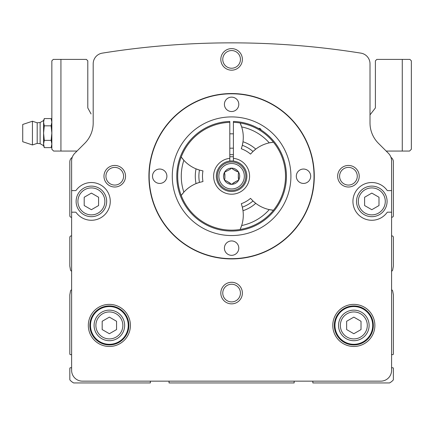 <?xml version="1.0" encoding="UTF-8"?>
<svg xmlns="http://www.w3.org/2000/svg" width="433" height="433" viewBox="0 0 433 433"><rect width="100%" height="100%" fill="white"/><g stroke="black" fill="none" stroke-linecap="round" stroke-linejoin="round"><path stroke-width="0.65" d="M93.192 63.792L93.192 122.977A28.762 28.762 0 0 1 84.765 143.312L74.779 153.298A10.787 10.787 0 0 0 71.618 160.924L71.618 189.892A0.72 0.72 0 0 0 72.338 190.612L75.531 190.612A0.72 0.72 0 0 0 76.116 190.314A18.873 18.873 0 0 1 104.017 187.37A18.873 18.873 0 0 1 104.017 215.428A18.873 18.873 0 0 1 76.116 212.479A0.72 0.72 0 0 0 75.531 212.181L72.338 212.181A0.72 0.72 0 0 0 71.618 212.901L71.618 370.361A10.787 10.787 0 0 0 82.405 381.148L380.791 381.148A10.787 10.787 0 0 0 391.578 370.361L391.578 212.901A0.72 0.72 0 0 0 390.858 212.181L387.665 212.181A0.72 0.72 0 0 0 387.08 212.479A18.873 18.873 0 0 1 359.179 215.428A18.873 18.873 0 0 1 359.179 187.37A18.873 18.873 0 0 1 387.08 190.314A0.72 0.72 0 0 0 387.665 190.612L390.858 190.612A0.72 0.72 0 0 0 391.578 189.892L391.578 160.924A10.787 10.787 0 0 0 388.417 153.298L378.431 143.312A28.762 28.762 0 0 1 370.009 122.977L370.009 63.792A10.787 10.787 0 0 0 360.927 53.14A818.224 818.224 0 0 0 102.269 53.14A10.787 10.787 0 0 0 93.192 63.792M130.414 325.427A21.049 21.049 0 0 0 98.843 307.197A21.049 21.049 0 0 0 98.843 343.656A21.049 21.049 0 0 0 130.414 325.427M374.875 325.427A21.049 21.049 0 0 0 343.304 307.197A21.049 21.049 0 0 0 343.304 343.656A21.049 21.049 0 0 0 374.875 325.427M337.653 176.231A10.787 10.787 0 0 1 353.831 166.894A10.787 10.787 0 0 1 353.831 185.573A10.787 10.787 0 0 1 337.653 176.231M220.814 293.071A10.787 10.787 0 0 1 236.992 283.729A10.787 10.787 0 0 1 236.992 302.413A10.787 10.787 0 0 1 220.814 293.071M103.974 176.231A10.787 10.787 0 0 1 120.152 166.894A10.787 10.787 0 0 1 120.152 185.573A10.787 10.787 0 0 1 103.974 176.231M220.814 59.397A10.787 10.787 0 0 1 236.992 50.055A10.787 10.787 0 0 1 236.992 68.733A10.787 10.787 0 0 1 220.814 59.397M71.618 160.924L71.618 217.214L71.261 217.214A1.44 1.44 0 0 1 69.821 215.78L69.821 161.85A5.391 5.391 0 0 1 72.224 157.363M390.972 157.363A5.391 5.391 0 0 1 393.375 161.85L393.375 215.78A1.44 1.44 0 0 1 391.935 217.214L391.578 217.214L391.578 160.924M60.929 151.068L53.643 151.068L51.846 149.271L51.846 60.831L53.286 59.397L60.929 59.397L60.929 151.068L77.014 151.068L74.779 153.298M71.618 289.866A1.44 1.44 0 0 0 70.503 291.025L69.821 294.868L69.821 353.967A0.72 0.72 0 0 0 70.731 354.665L71.618 354.421M71.618 235.909L71.261 235.909A1.44 1.44 0 0 0 69.821 237.349L69.821 266.106L70.503 269.954A1.44 1.44 0 0 0 71.618 271.112M169.043 381.148L169.043 382.945L294.153 382.945L294.153 381.148M71.618 367.969L70.731 367.731A0.72 0.72 0 0 0 69.821 368.423L69.821 379.46A1.077 1.077 0 0 0 70.114 380.196A14.381 14.381 0 0 0 73.648 382.945L150.354 382.945L150.354 381.148M391.578 271.112A1.44 1.44 0 0 0 392.699 269.954L393.375 266.106L393.375 237.349A1.44 1.44 0 0 0 391.935 235.909L391.578 235.909M391.578 354.421L392.471 354.665A0.72 0.72 0 0 0 393.375 353.967L393.375 294.868L392.699 291.025A1.44 1.44 0 0 0 391.578 289.866M312.848 381.148L312.848 382.945L389.554 382.945A14.381 14.381 0 0 0 393.083 380.196A1.077 1.077 0 0 0 393.375 379.46L393.375 368.423A0.72 0.72 0 0 0 392.471 367.731L391.578 367.969M222.762 59.397A8.839 8.839 0 0 1 236.017 51.738A8.839 8.839 0 0 1 236.017 67.05A8.839 8.839 0 0 1 222.762 59.397M105.923 176.231A8.839 8.839 0 0 1 119.178 168.578A8.839 8.839 0 0 1 119.178 183.884A8.839 8.839 0 0 1 105.923 176.231M222.762 293.071A8.839 8.839 0 0 1 236.017 285.417A8.839 8.839 0 0 1 236.017 300.724A8.839 8.839 0 0 1 222.762 293.071M339.596 176.231A8.839 8.839 0 0 1 352.857 168.578A8.839 8.839 0 0 1 352.857 183.884A8.839 8.839 0 0 1 339.596 176.231M229.804 156.822A19.496 19.496 0 0 1 233.398 156.822M229.804 154.738A21.569 21.569 0 0 1 233.398 154.738M172.28 176.231A59.316 59.316 0 0 1 261.256 124.861A59.316 59.316 0 0 1 261.256 227.601A59.316 59.316 0 0 1 172.28 176.231M149.169 176.231A82.432 82.432 0 0 1 272.817 104.846A82.432 82.432 0 0 1 272.817 247.622A82.432 82.432 0 0 1 149.169 176.231M224.408 104.331A7.188 7.188 0 0 1 235.195 98.107A7.188 7.188 0 0 1 235.195 110.561A7.188 7.188 0 0 1 224.408 104.331M296.307 176.231A7.188 7.188 0 0 1 307.094 170.007A7.188 7.188 0 0 1 307.094 182.461A7.188 7.188 0 0 1 296.307 176.231M224.408 248.131A7.188 7.188 0 0 1 235.195 241.906A7.188 7.188 0 0 1 235.195 254.36A7.188 7.188 0 0 1 224.408 248.131M152.508 176.231A7.188 7.188 0 0 1 163.295 170.007A7.188 7.188 0 0 1 163.295 182.461A7.188 7.188 0 0 1 152.508 176.231M148.914 176.231A82.687 82.687 0 0 1 272.942 104.624A82.687 82.687 0 0 1 272.942 247.838A82.687 82.687 0 0 1 148.914 176.231M346.638 321.275L346.638 329.578L353.831 333.729L361.019 329.578L361.019 321.275L353.831 317.124L346.638 321.275M369.111 325.427A15.279 15.279 0 0 0 346.189 312.193A15.279 15.279 0 0 0 346.189 338.66A15.279 15.279 0 0 0 369.111 325.427M372.705 325.427A18.873 18.873 0 0 0 344.392 309.081A18.873 18.873 0 0 0 344.392 341.772A18.873 18.873 0 0 0 372.705 325.427A18.873 18.873 0 0 0 344.392 309.081A18.873 18.873 0 0 0 344.392 341.772A18.873 18.873 0 0 0 372.705 325.427M102.177 321.275L102.177 329.578L109.37 333.729L116.558 329.578L116.558 321.275L109.37 317.124L102.177 321.275M124.65 325.427A15.279 15.279 0 0 0 101.728 312.193A15.279 15.279 0 0 0 101.728 338.66A15.279 15.279 0 0 0 124.65 325.427M128.244 325.427A18.873 18.873 0 0 0 99.931 309.081A18.873 18.873 0 0 0 99.931 341.772A18.873 18.873 0 0 0 128.244 325.427A18.873 18.873 0 0 0 99.931 309.081A18.873 18.873 0 0 0 99.931 341.772A18.873 18.873 0 0 0 128.244 325.427M387.086 201.399A15.279 15.279 0 0 0 364.164 188.166A15.279 15.279 0 0 0 364.164 214.627A15.279 15.279 0 0 0 387.086 201.399A15.279 15.279 0 0 0 364.164 188.166A15.279 15.279 0 0 0 364.164 214.627A15.279 15.279 0 0 0 387.086 201.399M378.994 197.248L378.994 205.551L371.806 209.702L364.613 205.551L364.613 197.248L371.806 193.096L378.994 197.248M106.67 201.399A15.279 15.279 0 0 0 83.753 188.166A15.279 15.279 0 0 0 83.753 214.627A15.279 15.279 0 0 0 106.67 201.399A15.279 15.279 0 0 0 83.753 188.166A15.279 15.279 0 0 0 83.753 214.627A15.279 15.279 0 0 0 106.67 201.399M98.583 197.248L98.583 205.551L91.395 209.702L84.202 205.551L84.202 197.248L91.395 193.096L98.583 197.248M370.009 114.886L375.4 107.925L375.4 60.831L376.84 59.397L409.91 59.397L411.35 60.831L411.35 149.271L409.553 151.068L386.187 151.068M60.929 59.397L86.362 59.397L87.796 60.831L87.796 107.925L91.071 113.949M53.643 151.068L51.846 149.271M409.553 151.068L411.35 149.271M44.29 147.621L43.581 143.989L43.581 145.672L44.29 147.621L51.137 147.621L51.727 145.439M43.581 133.093L43.581 143.989L44.29 140.357L43.581 133.093L44.29 125.83L43.581 122.193L43.581 133.093M22.727 133.093L22.727 141.721L32.437 144.958L32.437 121.229L22.727 124.466L22.727 133.093M40.123 122.507L37.195 122.804L37.195 143.377L40.123 143.68L40.123 122.507L43.581 120.509L43.581 122.193L44.29 118.561L51.137 118.561L51.846 122.193L51.137 125.83L51.846 133.093L51.137 140.357L51.846 143.989L51.137 147.621L51.846 145.672L51.137 147.621M44.29 140.357L51.137 140.357M44.29 125.83L51.137 125.83M233.398 122.339L233.398 121.44A54.823 54.823 0 0 1 278.776 204.16A54.823 54.823 0 0 1 184.42 204.16A54.823 54.823 0 0 1 229.804 121.44L229.804 122.339A53.925 53.925 0 0 0 185.2 203.71A53.925 53.925 0 0 0 277.997 203.71A53.925 53.925 0 0 0 233.398 122.339L233.398 158.348A17.975 17.975 0 0 1 246.859 185.735A17.975 17.975 0 0 1 216.343 185.735A17.975 17.975 0 0 1 229.804 158.348L229.804 122.339M199.467 182.39A34.153 34.153 0 0 0 196.046 183.603L199.467 182.39A32.713 32.713 0 0 1 199.467 170.072L202.969 170.905A29.119 29.119 0 0 0 202.969 181.557L199.467 182.39M181.221 195.462L183.863 192.171A34.153 34.153 0 0 0 183.04 193.113L183.04 193.113A34.153 34.153 0 0 0 181.221 195.462A53.925 53.925 0 0 1 181.221 157A34.153 34.153 0 0 0 199.467 170.072L196.046 168.859A36.307 36.307 0 0 0 196.046 183.603A34.153 34.153 0 0 0 183.863 192.171A50.331 50.331 0 0 1 183.863 160.291L181.221 157M270.495 142.619A34.153 34.153 0 0 0 269.272 142.863L273.445 142.219A34.153 34.153 0 0 0 270.495 142.619L270.495 142.619M240.131 122.988L241.663 126.918A50.331 50.331 0 0 1 269.272 142.863A34.153 34.153 0 0 0 252.996 151.485L250.523 154.099A29.119 29.119 0 0 0 241.3 148.779L242.328 145.326A34.153 34.153 0 0 0 242.994 141.759L242.328 145.326A32.713 32.713 0 0 1 252.996 151.485L255.757 149.125A36.307 36.307 0 0 0 242.994 141.759A34.153 34.153 0 0 0 241.262 125.738L241.262 125.738A34.153 34.153 0 0 0 240.131 122.988A53.925 53.925 0 0 1 273.445 142.219M252.996 200.977A34.153 34.153 0 0 0 255.757 203.337L252.996 200.977A32.713 32.713 0 0 1 242.328 207.136L241.3 203.689A29.119 29.119 0 0 0 250.523 198.363L252.996 200.977M273.445 210.243L269.272 209.604A34.153 34.153 0 0 0 270.495 209.848L270.495 209.848A34.153 34.153 0 0 0 273.445 210.243A53.925 53.925 0 0 1 240.131 229.474A34.153 34.153 0 0 0 241.663 225.544L240.131 229.474M242.994 210.709A34.153 34.153 0 0 0 242.328 207.136L242.994 210.709A36.307 36.307 0 0 0 255.757 203.337A34.153 34.153 0 0 0 269.272 209.604A50.331 50.331 0 0 1 241.663 225.544A34.153 34.153 0 0 0 242.994 210.709M229.804 161.06L229.804 158.348M233.398 158.348L233.398 161.06M233.171 183.078L236.737 181.016L231.601 184.323L226.459 181.016L224.592 180.274L224.884 178.293L224.592 172.188L230.026 169.39L231.601 168.145L233.171 169.39L238.605 172.188L238.312 174.174L238.605 180.274L236.737 181.016M238.312 178.293L238.312 174.174M236.737 171.446L233.171 169.39M224.884 174.174L224.884 178.293M226.459 181.016L230.026 183.078M231.601 168.145A8.086 8.086 0 0 1 238.605 180.274A8.086 8.086 0 0 1 224.592 180.274A8.086 8.086 0 0 1 231.601 168.145M231.601 160.952A15.279 15.279 0 0 1 244.829 183.873A15.279 15.279 0 0 1 218.367 183.873A15.279 15.279 0 0 1 231.601 160.952M261.44 130.241L260 128.417L258.425 128.417M260 129.337L260 128.417M367.308 325.427A13.483 13.483 0 0 0 347.087 313.752A13.483 13.483 0 0 0 347.087 337.101A13.483 13.483 0 0 0 367.308 325.427M373.338 325.427A19.507 19.507 0 0 0 344.078 308.534A19.507 19.507 0 0 0 344.078 342.319A19.507 19.507 0 0 0 373.338 325.427M122.848 325.427A13.483 13.483 0 0 0 102.626 313.752A13.483 13.483 0 0 0 102.626 337.101A13.483 13.483 0 0 0 122.848 325.427M128.872 325.427A19.507 19.507 0 0 0 99.617 308.534A19.507 19.507 0 0 0 99.617 342.319A19.507 19.507 0 0 0 128.872 325.427M385.289 201.399A13.483 13.483 0 0 0 365.062 189.724A13.483 13.483 0 0 0 365.062 213.074A13.483 13.483 0 0 0 385.289 201.399M104.873 201.399A13.483 13.483 0 0 0 84.651 189.724A13.483 13.483 0 0 0 84.651 213.074A13.483 13.483 0 0 0 104.873 201.399M402.273 59.397L402.273 151.068M231.601 161.98A14.251 14.251 0 0 1 243.941 183.359A14.251 14.251 0 0 1 219.255 183.359A14.251 14.251 0 0 1 231.601 161.98M231.601 163.501A12.73 12.73 0 0 1 242.626 182.596A12.73 12.73 0 0 1 220.576 182.596A12.73 12.73 0 0 1 231.601 163.501M22.727 136.687L22.727 129.532L22.727 136.687M22.727 129.499L22.727 136.649L22.727 129.499M51.846 120.509L51.137 118.561L51.846 120.509M37.195 122.804L32.437 121.229M37.195 143.377L32.437 144.958M40.123 143.68L43.581 145.672M43.581 120.509L44.29 118.561M233.398 133.813L229.804 133.813M233.398 148.189L229.804 148.189"/></g></svg>
